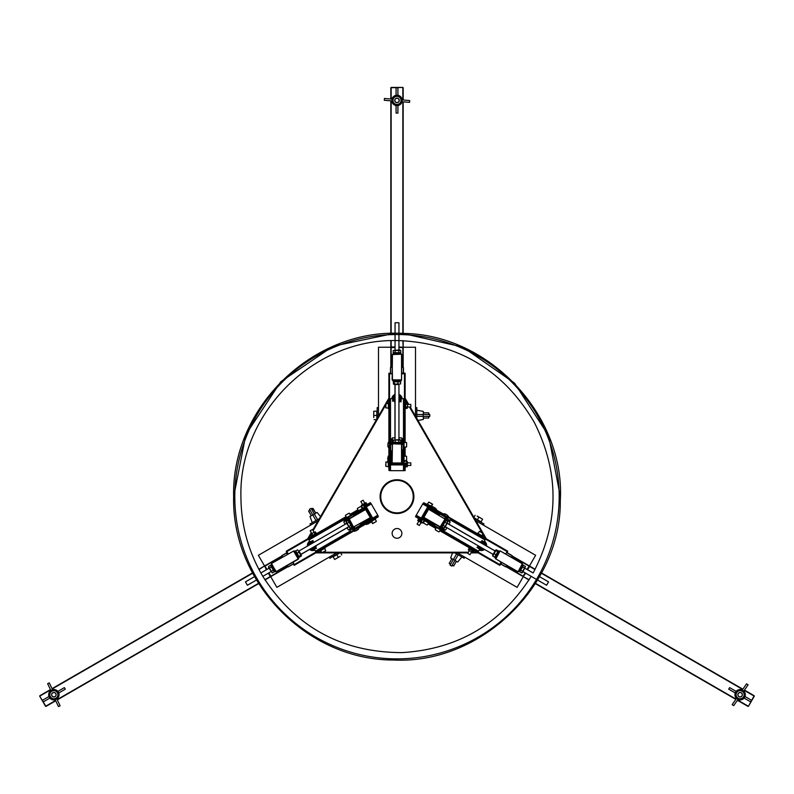 <?xml version="1.0" encoding="UTF-8"?>
<svg xmlns="http://www.w3.org/2000/svg" width="794" height="794" viewBox="0 0 794 794"><rect width="100%" height="100%" fill="white"/><g stroke="black" fill="none" stroke-linecap="round" stroke-linejoin="round"><path stroke-width="1.19" d="M401.873 533.389A4.873 4.873 0 0 1 394.568 537.607A4.873 4.873 0 0 1 394.568 529.171A4.873 4.873 0 0 1 401.873 533.389M413.237 496.627A16.237 16.237 0 0 1 388.881 510.691A16.237 16.237 0 0 1 388.881 482.563A16.237 16.237 0 0 1 413.237 496.627M413.892 496.627A16.892 16.892 0 0 0 388.554 481.998A16.892 16.892 0 0 0 388.554 511.257A16.892 16.892 0 0 0 413.892 496.627M308.816 538.163L310.881 534.58M313.144 530.66L385.765 404.89M386.609 403.421L388.881 399.491M477.065 552.227L472.926 552.227M468.4 552.227L323.168 552.227M321.471 552.227L316.935 552.227M405.119 399.491L407.183 403.074M409.456 406.994L482.067 532.764M482.911 534.233L485.184 538.163M388.881 398.191L312.776 530.015M311.278 532.605L307.695 538.818M315.813 552.882L468.023 552.882M471.021 552.882L478.187 552.882M486.305 538.818L410.2 406.994M408.702 404.394L405.119 398.191M310.633 544.237A2.273 2.273 0 0 1 312.667 543.066M314.513 546.6A2.273 2.273 0 0 1 312.767 547.612M481.412 547.612A2.273 2.273 0 0 1 479.387 546.441M481.521 543.076A2.273 2.273 0 0 1 483.268 544.079M398.945 398.032A2.273 2.273 0 0 1 398.945 400.375M394.965 400.206A2.273 2.273 0 0 1 394.965 398.191M441.127 527.732A5.201 5.201 0 0 1 440.491 527.583M423.837 502.751L423.232 503.148L423.837 502.751L429.623 506.086M423.52 503.307L430.437 507.336M435.817 510.413L443.37 514.77M447.905 517.39L507.326 551.701L507.654 551.135L507.326 551.701M507.654 551.135L448.223 516.825M443.687 514.204L436.144 509.847M507.614 551.86L507.128 552.703M500.627 563.958L500.141 564.802L440.134 530.154M439.807 530.72L499.813 565.368L500.141 564.802M415.441 516.646L416.046 516.249L415.441 516.646M436.194 527.881L428.294 523.325M422.13 519.762L416.046 516.249M415.719 516.815L421.812 520.328M427.976 523.881L435.866 528.447M499.863 564.643L499.535 565.199M415.768 516.09L416.255 515.246M422.745 503.992L423.232 503.148M483.794 544.386A2.6 2.6 0 0 0 480.995 542.768M478.911 546.173A2.6 2.6 0 0 0 481.889 547.89M485.035 545.101A3.672 3.672 0 0 0 479.745 542.054M477.71 545.478A3.672 3.672 0 0 0 483.089 548.585M483.685 548.922L480.916 550.192L476.946 547.374M481.829 540.486L485.809 543.314L485.61 545.438M484.38 541.101A5.201 5.201 0 0 1 486.533 545.964M484.568 549.438A5.201 5.201 0 0 1 479.209 550.063M391.938 443.479A5.201 5.201 0 0 1 392.127 442.853M401.873 442.853A5.201 5.201 0 0 1 402.062 443.479M388.881 470.326L389.526 470.644L388.881 470.326L388.881 463.646M389.526 470.326L389.526 463.646M389.526 456.113L389.526 447.399M389.526 442.159L389.526 373.22L388.881 373.22L389.526 373.547M388.881 373.547L388.881 442.159M388.881 447.399L388.881 456.113M389.526 373.22L390.509 373.22M403.491 373.22L404.474 373.22L404.474 442.506M405.119 442.506L405.119 373.22L404.474 373.22M405.119 470.644L404.474 470.326L405.119 470.644M404.474 447.052L404.474 456.173M404.474 463.289L404.474 470.326M405.119 470.326L405.119 463.289M405.119 456.173L405.119 447.052M404.474 373.547L405.119 373.547M404.474 470.644L403.491 470.644M390.509 470.644L389.526 470.644M394.965 397.586A2.6 2.6 0 0 0 394.965 400.811M398.945 400.92A2.6 2.6 0 0 0 398.945 397.476M394.965 396.146A3.672 3.672 0 0 0 394.965 402.25M398.945 402.31A3.672 3.672 0 0 0 398.945 396.087M398.945 395.402L401.436 397.169L400.97 402.022M392.564 401.228L393.03 396.375L394.965 395.491M391.829 398.717A5.201 5.201 0 0 1 394.965 394.419M398.945 394.38A5.201 5.201 0 0 1 402.171 398.717M353.509 527.583A5.201 5.201 0 0 1 352.873 527.732M378.281 516.815L377.954 516.249L378.281 516.815L372.495 520.149M377.954 516.249L372.168 519.584M365.647 523.315L366.262 524.377L370.193 522.115L369.835 520.904L358.104 527.712M353.568 530.332L293.859 564.802L294.187 565.368L294.137 564.643M294.465 565.199L353.896 530.888M358.431 528.268L365.974 523.911M293.859 564.802L293.373 563.958M286.872 552.703L286.386 551.86L346.392 517.222M346.075 516.656L286.346 551.135L286.386 551.86M370.441 502.582L370.48 503.307L370.441 502.582M350.333 514.949L358.233 510.383M364.396 506.83L370.48 503.307M370.163 502.751L364.069 506.264M357.905 509.817L350.005 514.383M286.674 551.701L286.346 551.135M370.768 503.148L371.255 503.992M377.746 515.246L378.232 516.09M312.241 547.91A2.6 2.6 0 0 0 315.039 546.302M313.134 542.798A2.6 2.6 0 0 0 310.166 544.515M311 548.634A3.672 3.672 0 0 0 316.29 545.577M314.345 542.104A3.672 3.672 0 0 0 308.955 545.21M308.36 545.547L308.648 542.52L313.084 540.486M316.598 548.168L312.171 550.192L310.424 548.962M314.791 550.063A5.201 5.201 0 0 1 309.501 549.498M307.477 546.064A5.201 5.201 0 0 1 309.62 541.101M392.911 536.029A4.873 4.873 0 0 0 401.337 535.613A4.873 4.873 0 0 0 396.762 528.526A4.873 4.873 0 0 0 392.911 536.029M529.151 579.68L523.236 576.633L525.658 573.159M511.922 556.227L529.012 566.102L527.067 569.477M525.122 572.851L523.177 576.226L506.076 566.35M527.613 569.784L529.558 566.41L534.997 569.546M754.181 695.723L744.444 690.095M742.866 689.182L541.478 572.921M535.146 569.258L529.459 565.983L535.632 555.294L475.914 520.814M541.329 573.208L742.678 689.45M744.256 690.363L754.042 696.01L748.454 706.293L737.576 700.01M748.454 706.293L754.3 696.169M505.917 566.638L528.983 579.948M535.315 583.61L735.81 699.365M737.388 700.278L748.008 706.412M735.998 699.097L535.493 583.332M523.286 576.662L517.122 587.352L457.404 552.882M512.08 555.949L529.459 565.983M741.963 693.4A2.273 2.273 0 0 1 740.365 696.993A2.273 2.273 0 0 1 738.053 693.807A2.273 2.273 0 0 1 741.963 693.4M741.358 692.954A2.164 2.164 0 0 1 741.904 695.961A2.164 2.164 0 0 1 738.896 696.507A2.164 2.164 0 0 1 738.351 693.499A2.164 2.164 0 0 1 741.358 692.954M737.963 699.454A5.201 5.201 0 0 0 743.789 691.048A5.201 5.201 0 0 1 745.01 696.507L751.551 700.278L750.638 701.856L744.107 698.075A5.201 5.201 0 0 1 737.963 699.454M742.291 690.006A5.201 5.201 0 0 0 736.465 698.422A5.201 5.201 0 0 1 735.244 692.964L728.703 689.182L729.617 687.614L736.147 691.385A5.201 5.201 0 0 1 742.291 690.006M742.231 690.105L746.588 683.803L748.087 684.835L743.154 691.961L741.656 690.929L742.231 690.105L743.72 691.137M736.534 698.323L737.1 697.499L737.815 698.065A4.059 4.059 0 0 0 743.462 697.043A4.059 4.059 0 0 0 742.44 691.395A4.059 4.059 0 0 0 736.792 692.418A4.059 4.059 0 0 0 737.815 698.065L738.599 698.531L733.666 705.658L732.167 704.625L736.534 698.323L738.023 699.355M743.134 697.519L744.047 695.941M737.815 698.065A4.059 4.059 0 0 0 743.641 696.765M737.12 691.941L736.207 693.519M450.694 564.177L449.235 563.333L450.446 564.613M452.024 565.517L453.741 565.933L452.272 565.09M477.115 516.031L480.767 518.145L477.115 516.031M482.593 519.197L480.767 518.145M478.752 517.41L477.412 519.733L481.065 521.837L482.405 519.524M473.919 517.341L475.09 515.296M477.412 519.733L474.226 517.886M454.803 552.882L464.162 558.271L464.808 557.15M474.613 518.561L483.973 523.961L483.318 525.092L483.973 523.961M453.374 559.552L450.645 557.974L452.511 552.882M456.619 553.924L450.129 565.169L451.697 566.082L458.198 554.837M461.909 556.981L457.672 562.033L454.952 560.455M402.846 340.666L403.173 347.296L398.945 346.938M391.154 367.304L391.154 347.564L395.055 347.564M398.945 347.564L402.846 347.564L402.846 367.304M395.055 346.938L391.154 346.938L391.154 340.666M390.827 87.757L390.827 98.992M390.827 100.818L390.827 333.311M390.827 340.676L390.827 347.236L378.49 347.236L378.49 416.185M391.154 333.301L391.154 100.848M391.154 99.022L391.154 87.727L402.846 87.429L402.846 99.984M402.846 87.429L391.154 87.429M403.173 367.304L403.173 340.676M403.173 333.321L403.173 101.84M403.173 100.014L403.173 87.757M402.846 101.811L402.846 333.311M403.173 347.236L415.51 347.236L415.51 416.185M390.827 367.304L390.827 347.236M394.926 99.488A2.273 2.273 0 0 1 398.836 99.081A2.273 2.273 0 0 1 397.238 102.684A2.273 2.273 0 0 1 394.926 99.488M394.846 100.243A2.164 2.164 0 0 1 397.179 98.267A2.164 2.164 0 0 1 399.154 100.6A2.164 2.164 0 0 1 396.821 102.565A2.164 2.164 0 0 1 394.846 100.243M402.171 99.935A5.201 5.201 0 0 0 391.978 99.091A5.201 5.201 0 0 1 396.087 95.3L396.087 87.757L397.913 87.757L397.913 95.3A5.201 5.201 0 0 1 402.171 99.935M391.829 100.907A5.201 5.201 0 0 0 402.022 101.741A5.201 5.201 0 0 1 397.913 105.533L397.913 113.085L396.087 113.085L396.087 105.533A5.201 5.201 0 0 1 391.829 100.907M391.948 100.917L384.306 100.282L384.455 98.466L393.09 99.181L392.941 100.997L391.948 100.917L392.097 99.101M401.903 101.731L400.91 101.652L401.049 100.749A4.059 4.059 0 0 0 397.337 96.372A4.059 4.059 0 0 0 392.951 100.084A4.059 4.059 0 0 0 396.663 104.461A4.059 4.059 0 0 0 401.049 100.749L401.059 99.846L409.694 100.55L409.545 102.366L401.903 101.731L402.052 99.925M396.087 104.421L397 104.48A4.059 4.059 0 0 0 401.049 100.749A4.059 4.059 0 0 0 397 96.362A4.059 4.059 0 0 0 392.941 100.421A4.059 4.059 0 0 0 397 104.48L397.913 104.421M428.651 416.344L428.651 418.031L429.147 416.344M429.147 414.528L428.651 412.84L428.651 414.528M373.746 417.545L373.746 413.327L373.746 417.545M373.746 411.213L373.746 413.327M374.123 415.441L376.803 415.441L376.803 411.213L374.123 411.213M376.485 419.659L374.123 419.659M376.803 415.441L376.803 419.113M416.81 418.438L416.81 407.64L415.51 407.64M377.19 418.438L377.19 407.64L378.49 407.64M423.301 416.344L423.301 419.5L417.962 420.433M416.81 416.344L429.802 416.344L429.802 414.528L416.81 414.528M416.81 410.24L423.301 411.381L423.301 414.528M259.003 569.546L264.591 565.943L266.387 569.784M287.924 566.35L270.823 576.226L268.878 572.851M266.933 569.477L264.988 566.102L282.078 556.227M268.342 573.159L270.288 576.533L264.849 579.68M45.992 706.412L55.729 700.784M57.307 699.871L258.685 583.61M265.017 579.948L270.714 576.662L276.878 587.352L336.596 552.882M258.516 583.332L57.168 699.583M55.59 700.487L45.804 706.134L39.7 696.169L50.578 689.887M39.7 696.169L45.546 706.293M281.92 555.949L258.854 569.258M252.522 572.911L52.017 688.676M50.439 689.589L39.819 695.723M52.156 688.974L252.681 573.199M264.541 565.983L258.368 555.294L318.086 520.814M288.083 566.638L270.714 576.662M54.111 696.993A2.273 2.273 0 0 1 51.799 693.807A2.273 2.273 0 0 1 55.709 693.4A2.273 2.273 0 0 1 54.111 696.993M54.796 696.685A2.164 2.164 0 0 1 51.918 695.653A2.164 2.164 0 0 1 52.95 692.775A2.164 2.164 0 0 1 55.828 693.807A2.164 2.164 0 0 1 54.796 696.685M50.866 690.492A5.201 5.201 0 0 0 55.233 699.742A5.201 5.201 0 0 1 49.893 698.075L43.362 701.856L42.449 700.278L48.99 696.507A5.201 5.201 0 0 1 50.866 690.492M56.88 698.968A5.201 5.201 0 0 0 52.513 689.718A5.201 5.201 0 0 1 57.853 691.385L64.383 687.614L65.297 689.182L58.756 692.964A5.201 5.201 0 0 1 56.88 698.968M56.831 698.859L60.106 705.797L58.458 706.571L54.756 698.74L56.404 697.956L56.831 698.859L55.183 699.643M52.563 689.827L52.99 690.73L52.136 691.058A4.059 4.059 0 0 0 50.201 696.467A4.059 4.059 0 0 0 55.61 698.402A4.059 4.059 0 0 0 57.545 692.993A4.059 4.059 0 0 0 52.136 691.058L51.342 691.505L47.64 683.664L49.288 682.89L52.563 689.827L50.915 690.601M49.953 695.941L50.866 697.519M57.793 693.519L57.386 692.705A4.059 4.059 0 0 0 52.136 691.058M50.359 696.765A4.059 4.059 0 0 0 55.61 698.402A4.059 4.059 0 0 0 57.386 692.705L56.88 691.941M311.645 509.351L313.114 508.507L311.397 508.924M309.829 509.837L308.608 511.108L310.077 510.264M340.14 556.306L336.487 558.42L340.14 556.306M334.661 559.472L336.487 558.42M338.125 557.031L336.785 554.718L333.133 556.822L334.473 559.145M340.596 552.882L341.777 554.927M336.785 554.718L339.971 552.882M319.387 518.561L310.027 523.961L310.682 525.092M339.197 552.882L329.838 558.271L329.192 557.15M314.325 513.986L317.054 512.408L320.528 516.576M317.57 519.613L311.069 508.359L309.501 509.272L315.992 520.517M312.28 522.66L310.017 516.467L312.747 514.899M365.042 508.329L366.044 507.753L371.89 517.877L370.887 518.452M371.89 517.877L361.201 524.04L361.528 524.606L372.783 518.115L366.282 506.86L355.037 513.361L355.355 513.916L366.044 507.753M366.282 506.86L371.284 503.972L377.775 515.227L372.783 518.115M366.53 508.597L343.951 521.628L348.983 519.097L353.529 526.978L348.377 529.955L347.117 527.782M348.377 529.955L371.403 517.033M371.245 516.745L366.014 509.262L370.411 517.599M365.538 509.162L366.699 508.875M349.36 529.757L350.174 531.166L315.456 551.205L314.305 549.22M360.287 524.576L361.062 524.119L361.389 524.685M344.487 521.321L343.683 519.911L308.955 539.96L310.067 541.875M343.683 519.911L354.898 513.44L355.216 513.996L354.442 514.443M354.67 527.821L350.412 530.273L349.926 529.429M345.053 520.993L344.566 520.149L348.824 517.698M367.93 524.06L371.701 521.727M361.28 506.145L362.124 505.659M355.652 530.997L357.647 529.846M347.296 514.224L346.452 514.711M345.549 515.237L349.042 513.222M363.315 507.971L365.19 506.89L365.448 507.346M346.323 518.383L346.065 517.936L351.127 515.018L351.385 515.465M364.654 522.799L364.912 523.256L370.054 520.288L372.197 519.048L371.939 518.591M352.814 529.638L353.072 530.084L358.144 527.166L357.876 526.71M371.036 520.219L372.158 519.564L372.773 520.626L371.642 521.271L372.773 520.626L372.336 521.36L366.401 524.536M370.927 521.837L372.674 520.675L372.068 519.613L370.183 520.556M372.674 520.675L371.761 521.201L372.674 520.675M370.729 520.388L371.334 521.45M358.283 529.479L354.164 531.365L358.283 529.479M357.092 528.268L353.558 530.303L354.164 531.365M353.975 529.568L353.558 530.303M357.24 527.682L358.094 527.682L358.699 528.744M354.561 529.727L355.166 530.789M356.824 528.417L357.439 529.479M371.304 519.564L372.158 519.564L371.006 520.229M365.419 509.232L370.292 517.678L353.529 526.978L349.261 518.939L365.984 509.282L370.53 517.162L365.419 509.232M346.621 523.454A2.918 2.054 -120 0 0 346.621 523.464L298.921 551.006L300.886 554.371L348.576 526.839M343.832 522.075L345.132 524.328M370.848 517.351L365.974 508.914M245.445 581.883L247.391 585.257L245.445 581.883L254.546 576.623M298.216 558.162L294.316 551.413M293.988 550.847L271.518 563.452L275.945 571.769L298.534 558.728M271.518 563.452L293.621 551.066L298.326 559.224L276.223 571.601L271.399 563.889M366.54 524.219L365.935 523.157M367.572 522.214L368.178 523.276M369.667 521.003L370.282 522.055M369.835 520.904L370.451 521.966M370.451 522.115L369.706 520.824M369.448 521.132L370.024 520.616M369.587 520.556L370.441 520.556L371.056 521.608L370.629 522.353M370.798 521.946L370.064 522.184M358.154 511.554L357.896 511.098L363.037 508.13L363.295 508.587M298.475 556.683L295.666 551.254M298.941 550.986L300.896 554.361M296.212 551.711L299.348 557.17L301.273 556.058L298.127 550.599M301.273 556.058L300.797 555.284L298.881 556.396L299.348 557.17M297.065 553.269L298.991 552.158M295.735 550.927L297.651 549.825M272.302 572.95L268.551 567.482L268.551 566.479L272.302 572.95L274.228 571.839L270.476 565.348L271.34 565.844M271.349 571.333L273.275 570.231M269.474 568.087L271.399 566.976M268.551 566.459L270.476 565.348M271.727 564.455L270.843 564.961L274.744 571.71L275.647 571.194M299.01 557.06L295.666 551.8M295.15 550.937L294.246 551.453L298.147 558.202L299.04 557.686M349.31 519.663L348.467 520.149L352.367 526.898L353.27 526.372M349.906 528.119L346.174 522.67L346.174 521.658L349.926 528.129L351.851 527.027L348.1 520.527L348.963 521.033M348.973 526.521L350.898 525.41M347.097 523.276L349.023 522.164M346.174 521.638L348.1 520.527M349.31 518.542L348.556 517.241L353.538 514.373L353.965 515.098L352.903 514.581L354.005 513.946L349.707 516.428M359.722 525.648L355.107 528.318L359.722 525.648M354.928 515.286L354.184 513.996L353.469 514.264M352.903 514.581L348.606 517.063L352.903 514.581M282.565 557.07L281.82 555.78L286.803 552.902L287.22 553.636L286.168 553.12L281.87 555.601L286.168 553.12M292.976 564.187L288.361 566.847L292.976 564.187M282.972 554.966L287.269 552.485L282.972 554.966M288.192 553.825L287.438 552.535L286.723 552.793M423.113 518.452L422.11 517.877L427.956 507.753L428.959 508.329M427.956 507.753L438.645 513.916L438.963 513.361L427.718 506.86L421.217 518.115L432.472 524.606L432.799 524.04L422.11 517.877M421.217 518.115L416.225 515.227L422.716 503.972L427.718 506.86M422.597 517.033L445.176 530.064L440.472 526.978L445.017 519.097L450.168 522.075L448.918 524.248M450.168 522.075L427.47 508.597M427.301 508.875L423.44 517.142L428.462 509.162M423.589 517.599L422.755 516.745M449.513 521.321L450.317 519.911L485.045 539.96L483.893 541.945M439.558 514.443L438.784 513.996L439.102 513.44M444.64 529.757L443.826 531.166L478.544 551.205L479.645 549.289M443.826 531.166L432.611 524.685L432.938 524.119L433.713 524.576M445.176 517.698L449.434 520.149L448.947 520.993M444.074 529.429L443.588 530.273L439.33 527.821M435.301 508.091L431.39 505.977M447.439 515.246L445.454 514.095M437.087 530.868L437.941 531.365M438.834 531.881L435.35 529.866M423.668 520.13L421.803 519.048L422.061 518.591M441.186 529.638L440.928 530.084L435.856 527.166L436.124 526.71M435.846 511.554L436.104 511.098L430.963 508.13L428.81 506.89L428.552 507.346M447.677 518.383L447.935 517.936L442.873 515.018L442.615 515.465M431.043 506.274L436.462 509.172M431.867 506.602L429.991 505.669L429.375 506.721L431.122 507.892M429.991 505.669L430.904 506.195L429.991 505.669M430.715 507.495L431.331 506.443M444.819 513.738L448.501 516.358L444.819 513.738M444.352 515.375L447.885 517.41L448.501 516.358M447.042 517.42L447.885 517.41M443.777 515.534L443.35 514.79L443.965 513.738L444.968 514.314M446.883 516.834L447.498 515.772M444.62 515.524L445.226 514.462M430.408 507.326L429.286 506.671L429.901 505.609L426.914 503.922L426.656 504.369M423.708 517.678L428.581 509.232L445.017 519.097L440.184 526.809L423.47 517.162L428.145 508.984L423.708 517.678M445.424 526.839A2.918 2.054 120 0 0 445.434 526.839L493.124 554.381L495.069 550.996L447.379 523.464M445.623 529.955L446.923 527.702M428.026 508.914L423.152 517.351M546.609 585.257L548.555 581.883L546.609 585.257L537.518 580.007M499.684 551.413L495.784 558.162M495.466 558.728L518.055 571.769L522.482 563.452L500.012 550.847M517.609 571.888L495.833 558.936L500.101 550.897L522.323 563.73L518.055 571.769M436.124 509.212L435.708 510.383L436.402 509.371L432.383 507.048L431.857 508.16L435.509 510.264M431.777 508.11L432.383 507.048M433.871 509.321L434.487 508.259M431.608 508.011L432.224 506.959M432.343 506.88L431.599 508.16M431.996 508.239L431.261 507.991M431.42 508.398L431.608 506.602L432.462 506.602M432.025 506.661L432.611 507.177M429.346 522.799L429.088 523.256L423.946 520.288L424.204 519.832M424.562 523.643L426.199 524.586M498.275 551.929L494.98 557.07M493.104 554.361L495.059 550.986M495.099 556.376L498.255 550.927L496.339 549.815L493.173 555.264M496.339 549.815L495.903 550.609L497.818 551.721L498.255 550.927M496.022 554.847L494.096 553.736M494.662 557.18L492.737 556.068M525.449 566.479L522.591 572.434L521.698 572.95L525.449 566.459L523.524 565.348L519.772 571.819L521.698 572.95M522.66 565.844L523.524 565.348M524.526 568.087L522.601 566.976M522.651 571.333L520.725 570.231M518.373 571.204L519.256 571.71L523.157 564.961L522.254 564.445M498.334 551.8L495.446 556.793M494.96 557.686L495.853 558.202L499.754 551.453L498.85 550.937M440.789 526.412L441.633 526.898L445.533 520.149L444.63 519.623M447.826 521.658L444.968 527.623L444.094 528.119L447.826 521.638L445.9 520.527L442.149 526.998L444.074 528.129M445.037 521.033L445.9 520.527M446.903 523.276L444.977 522.164M445.027 526.521L443.102 525.41M439.826 526.978L439.072 528.268L434.1 525.39L434.517 524.665L434.596 525.836L438.357 528M440.769 514.403L445.394 517.063L440.769 514.403M434.199 523.732L433.455 525.023L434.1 525.39L433.494 525.201L437.792 527.682M506.562 565.507L505.818 566.807L500.835 563.929L501.262 563.194L501.342 564.365L505.639 566.847L501.342 564.365M507.515 552.932L512.13 555.601L507.515 552.932M504.537 566.211L500.24 563.73L504.537 566.211M500.935 562.261L500.19 563.551L500.786 564.048M402.846 463.101L402.846 464.262L391.154 464.262L391.154 463.101M391.154 464.262L391.154 451.915L390.509 451.915L390.509 464.907L403.491 464.907L403.491 451.915L402.846 451.915L402.846 464.262M403.491 464.907L403.491 470.683L390.509 470.683L390.509 464.907M401.873 464.262L401.873 438.179L401.546 443.806L392.454 443.806L392.454 437.851L394.965 437.851M392.454 437.851L392.127 464.262M392.454 464.262L401.546 463.478L392.454 463.805L392.127 463.11M401.873 463.11L401.546 464.262M391.154 450.863L391.154 451.756L390.509 451.756L390.509 398.717L392.802 398.717M401.873 438.804L403.491 438.804L403.491 398.717L401.288 398.717M403.491 438.804L403.491 451.756L402.846 451.756L402.846 450.863M391.154 444.372L391.154 439.459L392.127 439.459M401.873 439.459L402.846 439.459L402.846 444.372M390.509 438.804L392.127 438.804M387.78 457.731L387.909 462.168M406.617 460.937L406.617 461.909M387.909 443.628L387.909 445.93M406.617 442.764L406.617 446.794M404.017 461.78L404.017 463.944L403.491 463.944M403.491 441.861L404.017 441.861L404.017 447.707L403.491 447.707M390.509 455.528L389.983 455.528L389.983 463.944L390.509 463.944M390.509 441.861L389.983 441.861L389.983 447.707L390.509 447.707M388.335 462.316L388.137 456.173M388.206 461.443L388.335 463.537L389.556 463.537L389.685 461.443M388.335 463.537L388.335 462.475M389.556 461.989L388.335 461.989M387.909 446.665L388.335 442.159L387.909 446.665M389.556 446.238L389.556 442.159L388.335 442.159M389.983 442.893L389.556 442.159M389.983 446.665L389.556 447.399L388.335 447.399L388.335 446.238M389.556 443.32L388.335 443.32M389.556 445.94L388.335 445.94M389.983 462.902L389.556 463.646L388.335 463.646M401.873 462.971L392.127 462.971L392.454 443.806L401.546 444.134L401.546 463.438L392.454 463.438L401.873 462.971M398.955 439.578A2.918 2.054 0 0 0 398.945 439.578L398.945 384.504L395.055 384.514L395.055 439.578M401.546 437.851L398.945 437.851M392.127 463.617L401.873 463.617M398.945 322.751L395.055 322.751L398.945 322.751L398.945 333.361M393.099 380.306L400.901 380.306M401.546 380.306L401.546 354.223L392.127 354.551L392.454 380.306M401.873 354.551L401.546 379.879L392.127 379.879L392.454 354.541L401.546 354.223M388.335 456.451L389.556 456.113L388.335 456.123L388.335 460.768L389.556 460.669L389.556 456.451M389.556 460.768L388.335 460.768M389.556 458.346L388.335 458.346M389.556 460.967L388.335 460.967M388.206 460.897L389.685 460.897M389.556 460.52L389.715 461.274M389.983 460.927L389.556 461.661L388.335 461.661L387.909 460.927M388.177 461.274L388.335 460.52M403.491 455.528L404.017 455.528L404.017 461.463L403.491 461.463M406.617 458.168L406.617 457.364M394.251 381.269L400.355 381.557M398.945 384.524L395.055 384.524M399.7 381.795L393.397 381.785L393.397 384.008L399.7 384.018M393.397 384.008L394.3 383.988L394.3 381.765L393.397 381.785M397.913 381.765L397.913 383.978M400.603 381.775L400.603 383.998M393.248 350.472L399.858 349.965L400.752 350.472L393.248 350.472L393.248 352.695L400.752 352.695L399.888 353.191M394.112 353.191L393.248 352.695M395.124 350.462L395.124 352.675M398.876 350.462L398.876 352.675M400.752 350.472L400.752 352.695M400.901 354.223L400.901 353.211L393.099 353.211L393.099 354.243M393.665 381.547L399.888 381.279M400.901 381.269L400.901 380.227L393.099 380.227L393.099 381.269M400.901 443.806L400.901 442.844L393.099 442.844L393.099 443.876M393.248 440.104L399.858 439.598L400.752 440.104L393.248 440.104L393.248 442.327L400.752 442.327L399.888 442.824M394.112 442.824L393.248 442.327M395.124 440.094L395.124 442.308M398.876 440.094L398.876 442.308M400.752 440.104L400.752 442.327M401.873 444.372L403.362 444.372L403.362 450.119L402.518 450.119L403.491 449.464L403.491 444.501L403.491 449.464M390.509 449.831L390.509 444.501L390.509 449.831M401.873 450.863L403.362 450.863L403.362 450.119L403.491 450.734L403.491 445.771M401.873 367.304L403.362 367.304L403.362 373.051L402.518 373.051L403.491 372.396L403.491 368.059M390.509 372.763L390.509 367.433L390.509 372.763M403.491 368.704L403.491 373.666L403.491 368.704M401.873 373.795L403.362 373.795L403.491 373.041M407.719 404.394L410.816 404.394L410.816 406.994L407.719 406.994M389.526 404.394L390.509 404.394M403.491 404.394L404.474 404.394M410.816 406.994L410.816 404.394M385.765 405.694L385.765 406.667M385.765 403.68L388.365 403.421M407.719 462.852L410.816 462.852L410.816 465.453L407.719 465.453M391.154 462.852L392.127 462.852M401.873 462.852L402.846 462.852M410.816 465.453L410.816 462.852M385.765 464.153L385.765 465.125M385.765 462.138L388.365 461.88M388.881 408.612L388.365 408.612L388.365 402.766L388.881 402.766M388.881 467.071L388.365 467.071L388.365 463.646M407.719 403.809L407.292 408.315L407.719 403.809M405.635 403.809L405.635 407.58M407.292 407.034L407.292 408.315L406.071 408.315L406.071 407.034M406.071 406.975L407.292 406.975M406.071 403.074L407.292 403.074M406.071 404.344L407.292 404.344M405.119 408.612L405.635 408.612L405.635 402.796M407.372 461.671L407.372 466.624M406.071 463.11L406.071 466.763L407.292 466.763L407.292 461.542L407.292 462.584L407.292 461.542L406.617 461.542M407.292 466.763L407.292 465.721L406.071 465.721L406.071 466.763M406.597 463.11L407.292 463.11M405.119 467.071L405.635 467.071L405.635 463.289M311.764 533.459L310.216 530.779L312.469 529.479L314.017 532.159M320.855 549.21L320.369 548.366M313.878 537.121L313.392 536.278M312.469 529.479L310.216 530.779M322.126 552.832L325.609 550.818L322.126 552.832L320.597 550.708M362.392 504.23L360.843 501.55L363.096 500.25L364.644 502.93M370.669 518.581L370.183 517.738M365.309 509.291L364.823 508.448M363.096 500.25L360.843 501.55M373.646 523.087L374.49 522.601M372.753 523.603L371.225 521.479M324.845 547.661L325.103 548.118L320.042 551.036L319.774 550.589M375.463 518.432L375.721 518.889L372.753 520.596M311.258 533.757L315.357 531.871L311.258 533.757M312.3 535.553L315.565 533.667M314.265 532.506L315.377 531.871L315.992 532.933L314.881 533.568M314.821 533.598L314.216 532.546M311.447 535.553L310.831 534.491M312.548 534.918L311.943 533.856M316.717 533.598L316.459 533.151L311.397 536.069L311.655 536.526M361.538 505.123L365.836 502.642M363.444 505.53L366.6 503.714L365.984 502.652L361.469 505.262L362.372 504.736L361.469 505.262L361.806 505.847M365.984 502.652L365.091 503.168L365.697 504.23L366.6 503.714M363.176 505.073L362.828 504.478M367.344 504.369L367.086 503.922L363.811 505.818M471.517 552.029L469.969 554.708L467.716 553.408L469.264 550.728M480.608 536.278L480.122 537.121M473.631 548.366L473.145 549.21M467.716 553.408L469.969 554.708M481.372 532.367L480.529 531.871M483.109 533.37L482.037 535.751M420.889 522.799L419.341 525.479L417.088 524.179L418.646 521.499M429.177 508.448L428.691 509.291M423.817 517.738L423.331 518.581M417.088 524.179L419.341 525.479M432.492 504.14L428.998 502.126L432.492 504.14L431.41 506.522M477.283 533.598L477.541 533.151L482.603 536.069L482.345 536.526M472.857 552.316L468.758 550.431L472.877 552.316L473.482 551.235L470.048 549.269M469.443 550.331L468.331 549.696L468.946 548.634L469.8 548.634M470.108 549.309L469.502 550.361M472.38 550.619L471.775 551.681M469.155 547.661L468.897 548.118L473.958 551.036L474.226 550.589M422.08 523.087L417.793 520.616M421.495 521.241L418.329 519.415L417.723 520.477L422.239 523.077L421.336 522.561L422.239 523.077L422.577 522.492M417.723 520.477L418.627 520.993L419.232 519.931L418.329 519.415M421.227 521.698L420.88 522.293M418.537 518.432L418.279 518.889L421.545 520.775M270.952 571.65L262.814 576.345L260.869 572.97L268.997 568.276M260.869 572.97C247.688 549.23 241.039 523.782 240.919 496.627C238.825 413.942 312.33 339.514 395.045 340.566L398.945 340.566C458.952 343.385 504.101 370.729 534.402 422.597C559.641 472.936 559.224 523.057 533.141 572.97L525.003 568.276M455.022 560.326L453.453 559.413M423.152 414.528L423.152 416.344M312.826 515.028L314.404 514.125M357.389 508.398L363.096 505.103M359.801 523.732L360.545 525.023L354.928 528.268L354.174 526.978M293.065 562.261L293.81 563.551L288.182 566.807L287.438 565.507M427.003 525.052L421.286 521.747M439.072 515.286L439.816 513.996L445.444 517.241L444.69 518.542M505.808 553.825L506.562 552.535L512.18 555.78L511.435 557.07M406.617 456.441L406.617 463.031M392.127 450.863L390.638 450.863L390.638 444.372L392.127 444.372M392.127 373.795L390.638 373.795L390.638 367.304L392.127 367.304M385.765 407.709L386.023 403.421M385.765 466.167L386.023 461.88M325.609 550.818L321.769 552.733M376.237 521.589L372.396 523.504M479.626 531.355L483.209 533.727M428.998 502.126L432.581 504.498M234.806 496.716A162.194 162.184 0 0 1 478.087 356.258A162.194 162.184 0 0 1 478.097 637.155A162.194 162.184 0 0 1 234.806 496.716M451.915 558.708L449.235 563.333M456.411 561.298L453.741 565.933M423.301 418.031L428.651 418.031M423.301 412.84L428.651 412.84L423.301 412.84M313.114 508.507L315.784 513.142L312.429 508.329M311.288 515.743L308.608 511.108M364.287 508.765L364.774 509.609M369.647 518.045L370.133 518.889M364.545 507.267L363.027 505.143M348.05 518.135L348.536 518.978M353.409 527.414L353.896 528.258M345.459 515.584L346.621 517.609M349.39 513.311L350.561 515.336M364.367 508.716L364.853 509.559M369.726 517.996L370.212 518.839M363.454 505.192L364.625 507.217M371.225 519.613L371.92 519.613M372.267 521.41L372.614 520.804M247.391 585.257L256.492 579.997M300.936 554.44L348.616 526.908M359.89 511.306L360.377 512.15M365.25 520.586L365.736 521.43M362.143 510.006L362.63 510.85M367.503 519.286L367.989 520.13M362.401 508.507L360.873 506.383M357.29 508.756L358.461 510.78M362.213 509.956L362.709 510.8M367.572 519.236L368.059 520.08M362.481 508.458L360.952 506.344M362.659 509.708L363.146 510.552M368.009 518.988L368.505 519.832M362.918 508.21L361.389 506.086M362.58 509.748L363.066 510.592M367.94 519.028L368.426 519.871M362.838 508.249L361.31 506.135M301.333 555.155L301.333 555.731M274.228 570.836L274.228 571.819M351.851 526.025L351.851 526.998M423.867 518.889L424.353 518.045M429.226 509.609L429.713 508.765M422.438 519.415L421.366 521.797M440.104 528.258L440.591 527.414M445.464 518.978L445.95 518.135M439.191 531.791L440.362 529.757M435.251 529.509L436.422 527.484M423.788 518.839L424.274 517.996M429.147 509.559L429.633 508.716M421.187 521.39L422.358 519.365M429.792 507.455L429.445 506.86M430.834 505.659L430.14 505.659M429.713 507.416L429.286 506.681M548.555 581.883L539.463 576.633M536.506 579.422L523.048 571.65M495.099 550.917L447.419 523.385M428.264 521.43L428.75 520.586M433.623 512.15L434.11 511.306M426.011 520.13L426.497 519.286M431.37 510.85L431.857 510.006M424.582 520.656L423.51 523.038M427.351 524.953L428.522 522.928M425.941 520.08L426.428 519.236M431.291 510.8L431.787 509.956M424.512 520.606L423.43 522.988M425.495 519.832L425.991 518.988M430.854 510.552L431.341 509.708M424.075 520.358L422.994 522.74M425.574 519.871L426.06 519.028M430.934 510.592L431.42 509.748M424.145 520.398L423.073 522.78M498.334 551.83L498.334 551.274M492.667 555.155L492.667 555.711M495.525 550.212L496.022 549.924M519.772 570.836L519.772 571.819M442.149 526.025L442.149 526.998M402.846 462.227L401.873 462.227M392.127 462.227L391.154 462.227M404.017 463.2L406.617 462.942M402.846 443.479L401.873 443.479M392.127 443.479L391.154 443.479M406.349 442.506L404.017 442.506M406.349 447.052L404.017 447.052M402.846 462.316L401.873 462.316M392.127 462.316L391.154 462.316M406.349 463.289L404.017 463.289M404.017 463.855L403.491 463.855M390.509 463.855L389.983 463.855M389.983 462.813L389.636 463.418M387.909 462.813L388.256 463.418M395.055 322.751L395.055 333.351M395.055 334.542L395.055 339.782M395.055 340.566L395.055 349.946M398.945 334.542L398.945 349.946M394.965 384.524L394.965 439.578M390.509 461.374L389.983 461.374M404.017 461.374L403.491 461.374M390.509 461.463L389.983 461.463M404.017 461.969L403.491 461.969M404.017 461.88L403.491 461.88M390.509 461.969L389.983 461.969M390.509 461.88L389.983 461.88M402.846 457.155L401.873 457.155M392.127 457.155L391.154 457.155M402.846 459.746L401.873 459.746M392.127 459.746L391.154 459.746M404.017 460.719L406.617 460.46M406.349 456.173L404.017 456.173M402.846 459.835L401.873 459.835M392.127 459.835L391.154 459.835M404.017 460.818L406.617 460.55M402.846 460.341L401.873 460.341M392.127 460.341L391.154 460.341M404.017 461.314L406.617 461.056M402.846 460.252L401.873 460.252M392.127 460.252L391.154 460.252M404.017 461.225L406.617 460.967M394.142 384.514L393.645 384.227M389.526 406.994L390.509 406.994M403.491 406.994L404.474 406.994M386.023 407.967L388.365 407.967M389.526 465.453L390.509 465.453M403.491 465.453L404.474 465.453M386.023 466.425L388.365 466.425M405.119 402.766L405.635 402.766M405.635 466.038L405.982 466.624M323.108 547.91L322.622 547.066M316.131 535.821L315.635 534.977M325.709 550.46L324.538 548.436M373.736 518.681L373.249 517.837M366.749 506.592L366.262 505.748M376.336 521.231L375.165 519.207M366.183 504.438L366.53 503.853M478.365 534.977L477.869 535.821M471.378 547.066L470.892 547.91M479.268 531.454L478.097 533.479M427.738 505.748L427.251 506.592M420.751 517.837L420.264 518.681M428.641 502.225L427.48 504.25M473.065 550.52L473.482 551.235M419.172 519.405L418.488 519.405M233.644 496.935L245.902 434.497L280.788 381.745L333.103 346.234L395.055 333.212M398.945 333.212L402.131 333.291L462.852 347.077L514.562 383.145L548.575 435.648L560.356 496.627M262.814 576.345C295.418 627.101 341.886 652.529 402.221 652.608C458.168 649.105 501.163 623.677 531.186 576.345M233.644 496.707C231.243 407.53 313.064 328.24 402.131 333.43C488.528 333.46 565.546 415.113 560.296 500.885C561.15 586.816 480.042 664.409 393.755 660.013C307.615 660.449 231.501 582.806 233.644 496.707"/></g></svg>
